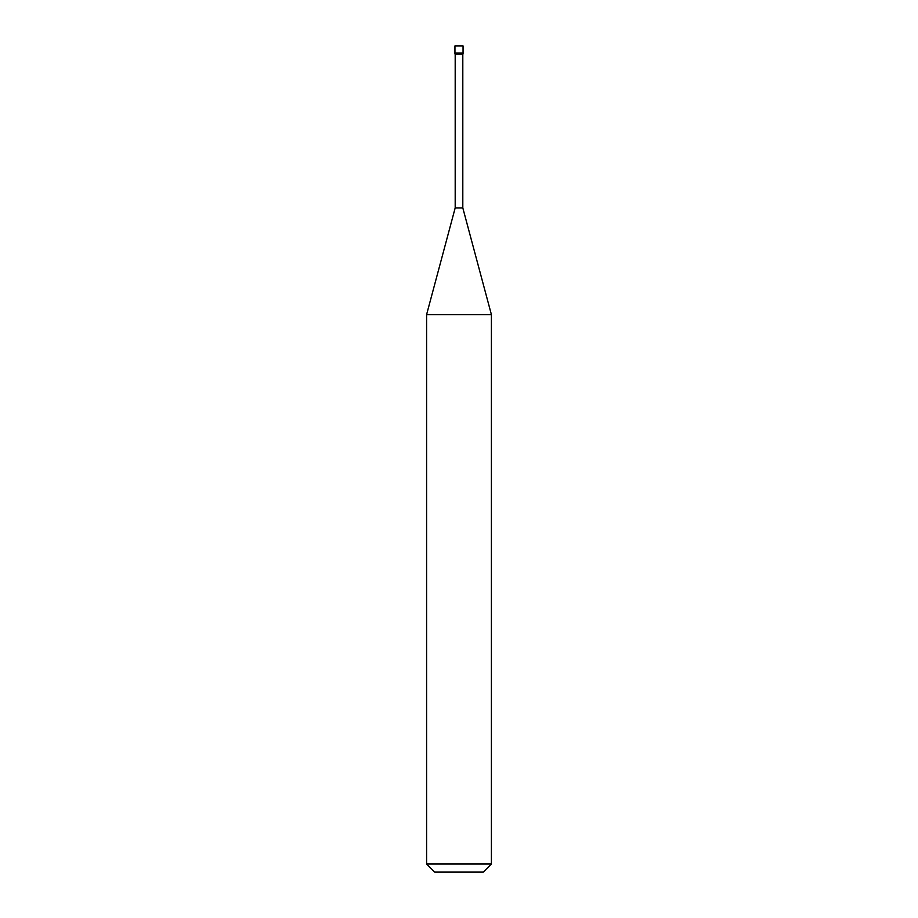 <?xml version="1.0" encoding="UTF-8"?>
<svg xmlns="http://www.w3.org/2000/svg" width="918" height="918" viewBox="0 0 918 918"><rect width="100%" height="100%" fill="white"/><g stroke="black" fill="none" stroke-linecap="round" stroke-linejoin="round"><path stroke-width="1.38" d="M454.949 52.992L463.051 52.992L463.051 45.9L454.949 45.9L454.949 52.992L454.949 45.9L463.051 45.9L463.051 52.992L454.949 52.992L454.949 54.001L454.949 52.992L463.051 52.992L454.949 52.992M434.696 872.1L483.304 872.1L491.405 863.999L491.405 314.61L462.81 207.904L462.81 54.001L462.81 207.904L455.19 207.904L426.595 314.61L426.595 863.999L434.696 872.1L426.595 863.999L426.595 314.61L455.19 207.904L455.19 54.001L455.19 207.904L462.81 207.904L491.405 314.61L426.595 314.61L491.405 314.61L491.405 863.999L426.595 863.999L491.405 863.999L483.304 872.1L434.696 872.1M463.051 54.001L463.051 52.992L463.051 54.001L454.949 54.001L463.051 54.001"/></g></svg>
